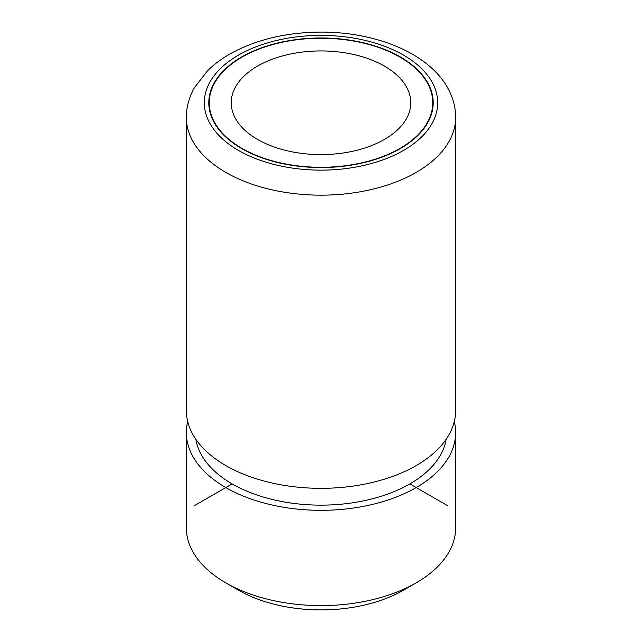 <?xml version="1.0" encoding="UTF-8"?>
<svg xmlns="http://www.w3.org/2000/svg" width="642" height="642" viewBox="0 0 642 642"><rect width="100%" height="100%" fill="white"/><g stroke="black" fill="none" stroke-linecap="round" stroke-linejoin="round"><path stroke-width="0.96" d="M186.349 432.588L186.349 527.868A134.651 77.738 0 0 0 191.797 549.753A134.651 77.738 0 0 0 225.791 582.84L238.487 590.167A116.692 67.37 0 0 0 403.513 590.167L416.209 582.84A134.651 77.738 0 0 0 455.651 527.868L455.651 432.588A134.651 77.738 180 0 1 340.148 509.531A134.651 77.738 180 0 1 191.797 454.472A134.651 77.738 180 0 1 186.349 432.588A134.651 77.738 180 0 1 187.705 421.593M225.791 582.84A134.651 77.738 0 0 0 416.209 582.84M454.295 421.593A134.651 77.738 180 0 1 455.651 432.588M446.134 439.305A125.671 72.554 180 0 1 333.086 504.805A125.671 72.554 180 0 1 200.408 453.011A125.671 72.554 180 0 1 195.866 439.305M455.651 117.422L455.651 410.599A134.651 77.738 180 0 1 435.156 451.824A134.651 77.738 180 0 1 206.844 451.824A134.651 77.738 180 0 1 191.797 432.483A134.651 77.738 180 0 1 186.349 410.599L186.349 117.422C186.429 106.901 189.157 96.926 194.542 87.505L207.599 70.692C213.762 64.633 220.912 59.233 229.066 54.498C255.067 39.844 285.546 32.373 320.502 32.1C376.613 31.851 430.581 53.735 448.983 90.321C453.372 98.948 455.595 107.984 455.651 117.422A134.651 77.738 180 0 1 340.148 194.374A134.651 77.738 180 0 1 191.797 139.314A134.651 77.738 180 0 1 186.349 117.422M213.329 121.009A112.206 64.786 180 0 1 208.794 102.768A112.206 64.786 180 0 1 305.046 38.64A112.206 64.786 180 0 1 428.671 84.527A112.206 64.786 180 0 1 433.206 102.768A112.206 64.786 180 0 1 336.954 166.888A112.206 64.786 180 0 1 213.329 121.009M428.238 84.6A111.756 64.521 180 0 1 432.756 102.768A111.756 64.521 180 0 1 336.898 166.631A111.756 64.521 180 0 1 213.762 120.929A111.756 64.521 180 0 1 209.244 102.768A111.756 64.521 180 0 1 305.102 38.897A111.756 64.521 180 0 1 428.238 84.6M234.868 117.358A89.768 51.825 180 0 1 231.232 102.768A89.768 51.825 180 0 1 308.232 51.464A89.768 51.825 180 0 1 407.132 88.179A89.768 51.825 180 0 1 410.768 102.768A89.768 51.825 180 0 1 333.768 154.064A89.768 51.825 180 0 1 234.868 117.358M232.139 483.891L194.053 505.88M409.861 483.891L447.947 505.88M432.973 83.797A116.692 67.37 180 0 1 353.854 167.418A116.692 67.37 180 0 1 209.027 121.731A116.692 67.37 180 0 1 288.146 38.119A116.692 67.37 180 0 1 432.973 83.797M432.756 102.768L432.756 108.554M209.244 102.768L209.244 108.554"/></g></svg>
